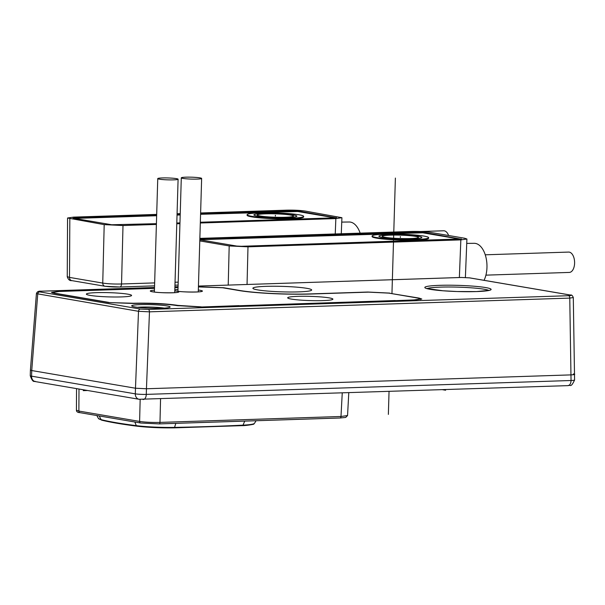 <?xml version="1.0" encoding="UTF-8"?>
<svg xmlns="http://www.w3.org/2000/svg" width="605" height="605" viewBox="0 0 605 605"><rect width="100%" height="100%" fill="white"/><g stroke="black" fill="none" stroke-linecap="round" stroke-linejoin="round"><path stroke-width="0.91" d="M40.974 291.217A2.261 1.248 -91.9 0 1 41.125 291.194L154.517 287.488L41.261 291.202A2.261 1.248 -91.9 0 0 41.125 291.194C38.576 290.907 37.011 291.716 36.413 293.637L138.507 311.303L149.473 311.832L146.448 388.758L571.211 374.881C574.954 374.631 575.695 374.306 573.427 373.92M142.992 399.481A5.657 3.123 -91.9 0 0 143.34 399.504A5.657 3.123 -91.9 0 0 146.281 394.384L146.448 388.758L135.482 388.228L135.316 393.855L31.566 376.174A7.918 0.741 -178.3 0 1 30.25 375.72C33.434 384.614 34.961 380.159 35.332 381.589A5.657 4.681 -80.3 0 1 31.566 376.174L31.732 370.547L135.482 388.228L138.507 311.303A2.261 1.875 99.7 0 1 140.458 309.064L148.286 309.442L568.579 295.709A2.261 1.248 88.1 0 1 569.766 298.099L573.298 297.554L574.584 379.993A7.918 0.741 -178.3 0 1 571.044 380.507L146.281 394.384A7.918 0.741 -178.3 0 1 135.316 393.855A5.657 4.681 -80.3 0 0 139.074 399.277L35.332 381.589M41.261 291.202C38.591 291.33 38.07 291.557 39.68 291.89A2.261 1.875 99.7 0 0 37.729 294.121L31.732 370.547L30.416 370.041L30.25 375.72M257.791 289.916A29.403 2.745 -178.3 0 1 253.011 288.509A29.403 2.745 -178.3 0 1 272.515 286.241A29.403 2.745 -178.3 0 1 306.765 288.32A29.403 2.745 -178.3 0 1 311.53 290.249A29.403 2.745 -178.3 0 1 289.394 291.996A29.403 2.745 -178.3 0 1 257.791 289.916M166.919 305.903A19.224 1.8 -178.3 0 1 170.035 307.159A19.224 1.8 -178.3 0 1 155.561 308.308A19.224 1.8 -178.3 0 1 134.892 306.947A19.224 1.8 -178.3 0 1 131.769 306.024A19.224 1.8 -178.3 0 1 144.527 304.542A19.224 1.8 -178.3 0 1 166.919 305.903M154.494 288.214L58.549 291.353L51.47 292.374L54.117 293.274L108.492 302.538L133.72 303.491A31.097 2.904 1.7 0 1 176.804 305.578L200.928 307.007L414.727 300.027L421.798 299.036L419.159 298.099L389.779 293.289M198.425 286.778L223.646 287.73L239.898 290.506A50.888 4.757 1.7 0 0 310.403 293.909L367.855 292.034L389.786 293.092M178.044 287.451L174.883 287.549M137.433 307.31A16.963 1.588 -178.3 0 1 164.31 308.104M198.425 286.906L222.701 287.768L238.952 290.536A52.015 4.863 1.7 0 0 311.023 294.022L368.475 292.139L388.841 293.123L418.221 298.136L420.672 298.976L414.1 299.921L395.262 300.662M238.915 305.767L395.262 300.534M238.922 305.638L201.238 307M108.802 302.591L133.418 303.249C150.849 302.863 165.732 303.581 178.059 305.412L201.246 306.871M108.809 302.402L55.055 293.243L52.605 292.412L59.177 291.459L154.494 288.343M174.875 287.677L178.036 287.572M291.459 299.104A22.619 2.117 1.7 0 0 316.778 300.7A22.619 2.117 1.7 0 0 332.901 299.157A22.619 2.117 1.7 0 0 329.135 297.872A22.619 2.117 1.7 0 0 303.778 296.268A22.619 2.117 1.7 0 0 287.685 297.819A22.619 2.117 1.7 0 0 291.459 299.104M127.814 294.166A22.619 2.117 1.7 0 0 102.464 292.563A22.619 2.117 1.7 0 0 86.371 294.113A22.619 2.117 1.7 0 0 90.145 295.399A22.619 2.117 1.7 0 0 115.464 297.002A22.619 2.117 1.7 0 0 131.588 295.459A22.619 2.117 1.7 0 0 127.814 294.166M198.327 290.037A14.278 1.331 -178.3 0 1 200.021 290.287A14.278 1.331 -178.3 0 1 196.837 291.988A14.278 1.331 -178.3 0 1 177.462 291.247L175.253 290.869A14.278 1.331 -178.3 0 1 174.785 290.755M176.403 178.626A10.179 0.953 1.7 0 0 164.999 177.908A10.179 0.953 1.7 0 0 157.754 178.604A10.179 0.953 1.7 0 0 159.448 179.186A10.179 0.953 1.7 0 0 170.844 179.904A10.179 0.953 1.7 0 0 178.097 179.209A10.179 0.953 1.7 0 0 176.403 178.626M182.99 178.414A10.179 0.953 1.7 0 0 194.394 179.133A10.179 0.953 1.7 0 0 201.639 178.437A10.179 0.953 1.7 0 0 199.945 177.862A10.179 0.953 1.7 0 0 188.548 177.136A10.179 0.953 1.7 0 0 181.296 177.832A10.179 0.953 1.7 0 0 182.99 178.414M159.206 423.893L339.995 417.987A1.694 0.938 -91.9 0 0 340.101 417.995L345.689 417.442L347.55 415.552L340.986 416.49L159.977 422.403C152.059 422.577 145.276 422.252 139.611 421.42L78.877 411.067L76.427 410.243L76.548 388.614M415.99 239.504A28.269 2.647 -178.3 0 1 386.95 238.778A28.269 2.647 -178.3 0 1 372.113 236.003A28.269 2.647 -178.3 0 1 384.742 234.18A28.269 2.647 -178.3 0 1 413.744 234.906A28.269 2.647 -178.3 0 1 428.627 237.674A28.269 2.647 -178.3 0 1 415.99 239.504M428.627 237.674L428.62 238.241A28.284 2.647 -178.3 0 1 415.983 240.072A28.284 2.647 -178.3 0 1 386.928 239.338A28.284 2.647 -178.3 0 1 372.083 236.563L372.113 236.003M199.824 239.709L422.729 232.804L422.744 232.237L460.851 239.096M459.951 239.149L422.729 232.804M388.493 234.816A21.485 2.012 1.7 0 0 378.889 236.207A21.485 2.012 1.7 0 0 390.187 238.309A21.485 2.012 1.7 0 0 412.239 238.869A21.485 2.012 1.7 0 0 421.844 237.478A21.485 2.012 1.7 0 0 410.545 235.375A21.485 2.012 1.7 0 0 388.493 234.816M199.862 238.378L411.468 231.465C418.781 231.314 425.05 231.617 430.276 232.373L464.64 238.234L466.909 239.005L460.844 239.882L247.989 246.832L229.189 245.925L199.786 240.919M461.449 238.93L241.418 246.288L236.714 246.061L199.824 239.777M422.744 232.237L418.047 232.01L418.025 232.577M199.839 239.141L418.047 232.01M484.053 280.319A22.022 12.176 -91.9 0 0 486.964 267.402A22.022 12.176 -91.9 0 0 474.214 243.316L466.735 243.399M485.255 254.803L568.647 252.081A10.179 5.627 88.1 0 1 574.599 263.213A10.179 5.627 88.1 0 1 569.313 272.424L485.921 275.146M382.473 237.425A21.485 2.012 -178.3 0 1 378.889 236.207A21.485 2.012 -178.3 0 1 394.195 234.732A21.485 2.012 -178.3 0 1 418.259 236.26A21.485 2.012 -178.3 0 1 421.844 237.478A21.485 2.012 -178.3 0 1 406.537 238.952A21.485 2.012 -178.3 0 1 382.473 237.425M385.294 237.334A18.09 1.694 1.7 0 0 405.562 238.62A18.09 1.694 1.7 0 0 418.448 237.379A18.09 1.694 1.7 0 0 415.438 236.351A18.09 1.694 1.7 0 0 395.171 235.065A18.09 1.694 1.7 0 0 382.284 236.305A18.09 1.694 1.7 0 0 385.294 237.334M290.997 218.201A28.269 2.647 -178.3 0 1 261.957 217.475A28.269 2.647 -178.3 0 1 247.12 214.692A28.269 2.647 -178.3 0 1 259.749 212.877A28.269 2.647 -178.3 0 1 288.751 213.603A28.269 2.647 -178.3 0 1 303.634 216.371A28.269 2.647 -178.3 0 1 290.997 218.201M303.634 216.371L303.627 216.938A28.284 2.647 -178.3 0 1 290.99 218.768A28.284 2.647 -178.3 0 1 261.935 218.034A28.284 2.647 -178.3 0 1 247.09 215.259L247.12 214.692M74.498 218.413L156.65 215.728M177.031 215.062L180.192 214.957M200.58 214.291L297.736 211.5L297.751 210.933L335.858 217.792M200.338 222.239L334.928 217.845L297.736 211.5M263.5 213.512A21.485 2.012 1.7 0 0 253.896 214.904A21.485 2.012 1.7 0 0 265.194 217.006A21.485 2.012 1.7 0 0 287.246 217.566A21.485 2.012 1.7 0 0 296.851 216.174A21.485 2.012 1.7 0 0 285.552 214.072A21.485 2.012 1.7 0 0 263.5 213.512M156.393 224.44L122.996 225.529L104.196 224.621L67.563 217.997L73.621 217.119L156.687 214.404M154.57 285.863L119.782 286.997L105.005 286.271A3.396 2.806 -80.3 0 1 102.744 283.079C107.97 283.866 114.239 284.168 121.544 283.987A3.396 1.875 88.1 0 1 119.782 286.997A3.396 1.875 88.1 0 1 119.571 286.982A10.172 0.953 1.7 0 1 105.474 286.301A3.396 2.806 -80.3 0 1 105.005 286.271L71.761 280.607A3.396 2.806 99.7 0 1 69.507 277.408L67.246 276.666L67.563 217.997M335.246 233.953L335.851 218.579L341.916 217.702L305.283 211.069C300.057 210.313 293.788 210.011 286.475 210.162L200.618 212.968M180.237 213.633L177.068 213.739M335.851 218.579L200.323 223.003M179.935 223.668L176.773 223.774M179.957 222.912L176.796 223.011M156.415 223.676L111.721 224.757L73.598 218.261L74.551 217.845L156.665 215.168M334.928 217.845L336.44 217.649M297.751 210.933L293.054 210.706L293.032 211.274M177.046 214.495L180.214 214.397M200.595 213.731L293.054 210.706M73.031 218.102L73.598 218.261M360.141 233.144A22.022 12.176 -91.9 0 0 349.221 222.005L341.742 222.095M420.543 231.526L443.654 230.777A10.179 5.627 88.1 0 1 448.615 235.504M257.48 216.121A21.485 2.012 -178.3 0 1 253.896 214.904A21.485 2.012 -178.3 0 1 269.202 213.429A21.485 2.012 -178.3 0 1 293.266 214.957A21.485 2.012 -178.3 0 1 296.851 216.174A21.485 2.012 -178.3 0 1 281.544 217.641A21.485 2.012 -178.3 0 1 257.48 216.121M260.309 216.03A18.09 1.694 1.7 0 0 280.576 217.316A18.09 1.694 1.7 0 0 293.463 216.076A18.09 1.694 1.7 0 0 290.445 215.047A18.09 1.694 1.7 0 0 270.178 213.762A18.09 1.694 1.7 0 0 257.291 215.002A18.09 1.694 1.7 0 0 260.309 216.03M83.271 390.641L87.589 390.497M388.365 414.402L389.045 391.473M391.957 293.463L395.383 178.074M445.613 390.225L442.663 389.726M400.374 236.608L400.351 237.402M275.381 215.304L275.358 216.098M139.853 399.33A5.657 4.681 -80.3 0 1 139.074 399.277L568.103 385.627A5.657 3.123 -91.9 0 0 571.044 380.507L569.766 298.099L149.473 311.832A2.261 1.248 88.1 0 0 148.286 309.442M567.755 385.597A5.657 3.123 -91.9 0 0 568.103 385.627C570.25 384.115 570.56 388.758 574.584 379.993M568.579 295.709C571.249 295.588 571.778 295.361 570.16 295.028A2.261 1.875 -80.3 0 1 570.477 295.043L469.699 277.869A2.261 1.875 -80.3 0 1 470.002 277.952M570.16 295.028L469.382 277.846L461.555 277.468L198.448 286.067L461.418 277.461A2.261 1.248 -91.9 0 0 461.275 277.476M39.68 291.89L140.458 309.064M174.905 286.823L178.067 286.717L174.905 286.838M485.596 287.556A33.169 3.101 -178.3 0 1 476.301 291.58A33.169 3.101 -178.3 0 1 430.336 289.356A33.169 3.101 -178.3 0 1 439.631 285.333A33.169 3.101 -178.3 0 1 485.596 287.556M469.382 277.846A2.261 1.875 -80.3 0 1 469.699 277.869L461.418 277.461A2.261 1.248 -91.9 0 1 461.555 277.468M174.815 289.803A14.278 1.331 -178.3 0 1 177.983 289.432M177.462 291.247A14.278 1.331 -178.3 0 1 171.616 292.812A14.278 1.331 -178.3 0 1 152.694 291.829A14.278 1.331 -178.3 0 1 154.441 290.203M174.785 290.808A14.278 1.331 -178.3 0 1 175.253 290.869M178.052 305.79L178.059 305.412M101.731 420.173C110.322 422.282 122.036 424.279 136.881 426.17A1.134 0.809 -82.8 0 1 136.299 425.648A179.647 16.796 -178.3 0 1 101.088 419.651A32.64 3.055 -178.3 0 1 98.456 418.516L101.731 420.173A1.134 1.036 -76.2 0 1 101.088 419.651L99.205 415.938M136.881 426.17C147.93 427.455 160.355 428.022 174.172 427.864A1.134 0.514 -91 0 0 174.573 427.387A32.64 3.055 -178.3 0 1 136.299 425.648L134.847 422.01M174.172 427.864L242.454 425.633A1.134 0.734 -92.9 0 0 243.013 425.149A349.266 32.655 -178.3 0 1 174.573 427.387L175.813 423.364M242.454 425.633C245.653 425.746 255.522 424.128 253.661 424.045L254.478 423.334A32.64 3.055 -178.3 0 1 243.013 425.149L244.745 421.11M342.248 393L340.986 416.49A1.694 0.938 -91.9 0 1 340.101 417.995L159.1 423.908A1.694 0.938 -91.9 0 1 158.994 423.901L140.98 423.031A1.694 1.407 -80.3 0 1 140.746 423.016L140.746 423.016A1.694 1.407 -80.3 0 1 139.611 421.42L140.163 399.413M80.246 412.678A1.694 1.407 -80.3 0 1 80.004 412.663L140.746 423.016L159.1 423.908A1.694 0.938 -91.9 0 0 159.977 422.403L160.559 398.945M76.427 410.243C76.487 411.763 77.682 412.565 80.004 412.663L80.004 412.663A1.694 1.407 -80.3 0 1 78.877 411.067L78.998 389.038M427.054 288.608A31.475 2.942 -178.3 0 1 451.806 287.02A31.475 2.942 -178.3 0 1 484.136 289.228A31.475 2.942 -178.3 0 1 488.817 290.438M229.189 245.925L228.221 285.076M247.052 284.463L247.989 246.832M459.361 277.529L460.844 239.882M69.825 218.76L69.507 277.408L102.744 283.079L104.196 224.621M154.653 282.906L121.544 283.987L122.996 225.529M175.042 282.24L178.203 282.134M74.544 218.413L74.551 217.845M573.298 297.554C572.527 295.527 571.589 294.695 570.477 295.043M36.413 293.637L30.416 370.041M420.641 299.52L420.664 298.999M52.605 292.956L52.605 292.434M200.474 291.701L200.777 291.565C200.671 292.2 181.984 292.268 176.713 291.096L175.7 290.945M176.932 292.472L177.235 292.336C177.129 292.971 158.442 293.039 153.163 291.86L152.195 291.739M154.381 292.041L157.754 178.604M174.732 292.646L178.097 179.209M198.274 291.875L201.639 178.437M177.93 291.277L181.296 177.832M347.55 415.552L348.782 392.789M254.478 423.334L256.089 420.74M98.456 418.516L96.838 415.529M489.642 290.302L476.483 291.565L457.108 291.527L442.845 290.763L426.238 288.419M466.909 239.005L465.389 277.491M341.916 217.702L341.28 233.757M178.112 285.091L174.951 285.197M71.761 280.607C69.741 280.894 68.236 279.578 67.246 276.666"/></g></svg>
